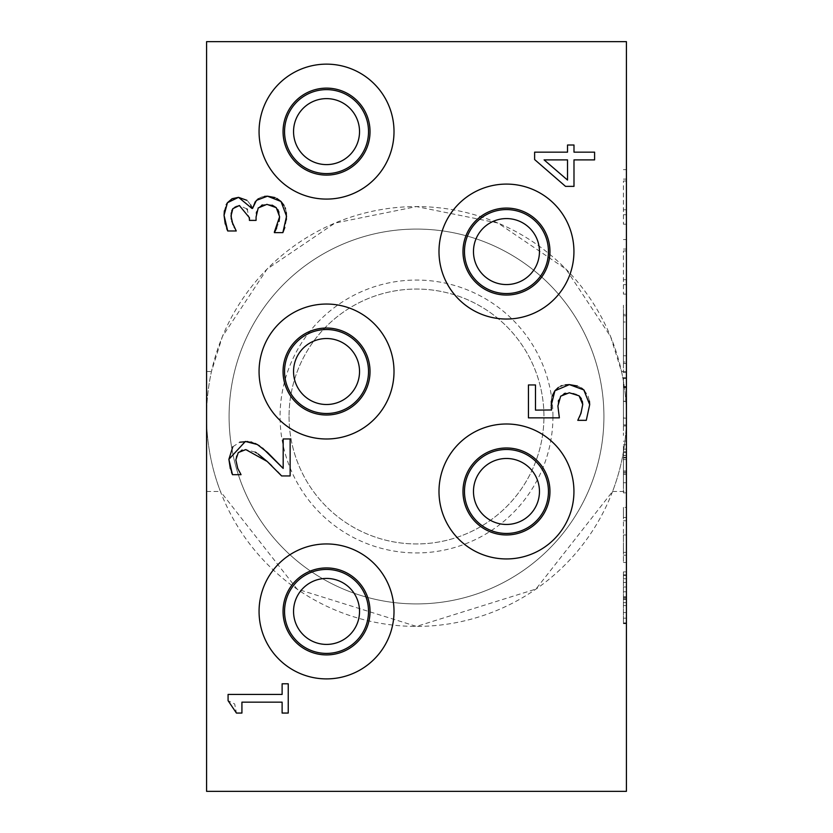 <?xml version="1.0" encoding="UTF-8"?>
<svg xmlns="http://www.w3.org/2000/svg" width="833" height="833" viewBox="0 0 833 833"><rect width="100%" height="100%" fill="white"/><g stroke="black" fill="none" stroke-linecap="round" stroke-linejoin="round"><path stroke-width="0.62" stroke-dasharray="4.17 3.12" d="M284.553 131.614A41.983 41.983 0 0 1 347.528 95.254A41.983 41.983 0 0 1 347.528 167.974A41.983 41.983 0 0 1 284.553 131.614M464.481 251.566A41.983 41.983 0 0 1 527.456 215.206A41.983 41.983 0 0 1 527.456 287.926A41.983 41.983 0 0 1 464.481 251.566M284.553 371.518A41.983 41.983 0 0 1 347.528 335.158A41.983 41.983 0 0 1 347.528 407.878A41.983 41.983 0 0 1 284.553 371.518M284.553 611.422A41.983 41.983 0 0 1 347.528 575.062A41.983 41.983 0 0 1 347.528 647.782A41.983 41.983 0 0 1 284.553 611.422M464.481 491.47A41.983 41.983 0 0 1 527.456 455.11A41.983 41.983 0 0 1 527.456 527.83A41.983 41.983 0 0 1 464.481 491.47M259.063 131.614A67.473 67.473 0 0 1 360.272 73.179A67.473 67.473 0 0 1 360.272 190.049A67.473 67.473 0 0 1 259.063 131.614M259.063 371.518A67.473 67.473 0 0 1 360.272 313.083A67.473 67.473 0 0 1 360.272 429.953A67.473 67.473 0 0 1 259.063 371.518M438.991 251.566A67.473 67.473 0 0 1 540.2 193.131A67.473 67.473 0 0 1 540.2 310.001A67.473 67.473 0 0 1 438.991 251.566M438.991 491.47A67.473 67.473 0 0 1 540.2 433.035A67.473 67.473 0 0 1 540.2 549.905A67.473 67.473 0 0 1 438.991 491.47M259.063 611.422A67.473 67.473 0 0 1 360.272 552.987A67.473 67.473 0 0 1 360.272 669.857A67.473 67.473 0 0 1 259.063 611.422M206.584 416.5A209.916 209.916 0 0 1 521.458 234.708A209.916 209.916 0 0 1 521.458 598.292A209.916 209.916 0 0 1 206.584 416.5A209.916 209.916 0 0 0 220.433 491.47L297.069 589.066L416.5 626.416L535.931 589.066L612.567 491.47A209.916 209.916 0 0 0 621.543 371.518L610.579 336.511L565.971 269.111L498.04 223.067L416.5 206.584L334.96 223.067L267.029 269.111L222.421 336.511L211.457 371.518A209.916 209.916 0 0 0 206.584 416.5L206.584 41.65L626.416 41.65L626.416 791.35L206.584 791.35L206.584 416.5M289.051 416.5A127.449 127.449 0 0 0 480.224 526.873A127.449 127.449 0 0 0 480.224 306.127A127.449 127.449 0 0 0 289.051 416.5A127.449 127.449 0 0 0 416.5 543.949A127.449 127.449 0 0 0 543.949 416.5A127.449 127.449 0 0 0 416.5 289.051A127.449 127.449 0 0 0 289.051 416.5M603.925 416.5A187.425 187.425 0 0 0 322.788 254.19A187.425 187.425 0 0 0 322.788 578.81A187.425 187.425 0 0 0 603.925 416.5A187.425 187.425 0 0 0 322.788 254.19A187.425 187.425 0 0 0 322.788 578.81A187.425 187.425 0 0 0 603.925 416.5M552.945 416.5A136.445 136.445 0 0 1 348.277 534.661A136.445 136.445 0 0 1 348.277 298.339A136.445 136.445 0 0 1 552.945 416.5M544.095 159.884L567.523 180.053L567.523 159.884L544.095 159.884M567.523 145.015L573.989 145.015L573.989 152.158L594.595 152.158L594.595 159.884L573.989 159.884L573.989 186.373L565.524 186.373L534.619 159.551L534.619 152.158L567.523 152.158L567.523 145.015M283.178 468.406L283.178 438.96L290.134 438.96L290.134 475.945L281.627 475.945M259.459 445.822L262.572 448.123M247.755 441.532L250.931 442.021M251.878 442.261L255.283 443.479M232.834 446.748L239.8 442.198M231.522 472.384L230.325 468.656M240.258 473.071L241.039 474.675L232.49 474.675M236.322 456.224L235.843 459.899L237.738 468.406L239.227 471.416M241.383 450.382L238.269 452.569L236.447 455.818M255.127 452.1L245.808 449.601L242.278 450.059M258.115 453.995L256.658 453.017M277.681 471.79L271.683 465.699M288.239 683.799L288.239 713.058L282.116 713.058L282.116 702.167L241.924 702.167L241.924 713.058L236.426 713.058L234.677 703.968L228.075 700.668L228.075 694.441L282.116 694.441L282.116 683.799L288.239 683.799M231.72 210.957L231.23 212.967M246.849 208.916L239.363 205.522L235.666 206.282M235.447 206.397L232.844 208.677M256.325 213.227L256.075 220.391L249.421 220.391L247.359 209.666M261.552 205.303L258.22 207.948L256.543 211.957M272.152 205.137L266.914 204.356L262.551 204.918M279.607 216.747L278.951 212.196M277.795 209.531L276.254 207.656M276.66 228.096L279.076 221.463M282.856 232.636L274.359 232.636L274.359 232.053M286.375 219.86L284.834 227.492M283.991 205.355L285.146 207.823M285.469 208.76L286.323 212.644M274.963 197.567L276.868 198.462M258.324 198.723L260.073 197.713M260.073 197.702L261.479 197.098M261.812 196.984L264.55 196.369M252.92 206.876L254.304 203.283M254.388 203.127L254.929 202.221M251.951 208.437L252.534 208.437M247.661 200.992L250.723 204.991M224.348 210.801L226.201 204.772M226.659 228.586L225.233 224.015M234.594 227.95L236.249 230.98L227.742 230.98M232.896 224.566L234.177 227.232M231.262 219.017L231.803 221.339M577.394 385.991L581.476 388.063M584.256 390.333L588.088 396.144M588.108 396.196L589.441 401.037M586.286 420.332L577.779 420.332L579.341 417.094M579.924 415.865L582.736 404.484M582.34 401.246L581.351 398.643M579.091 395.831L574.916 393.551M574.426 393.395L565.388 393.207M564.076 393.645L560.671 396.175L558.537 400.402M558.36 387.449L560.671 386.148M562.025 385.617L565.347 384.856M551.269 401.214L551.821 397.247M551.904 396.872L552.102 396.123M551.467 409.971L551.321 408.597M551.217 407.254L551.154 405.65M558.339 401.287L557.902 405.994L559.36 417.854L528.445 417.854L528.445 384.95L535.494 384.95L535.494 410.117L551.488 410.117M623.417 322.007L623.417 338.854L623.417 315.769L623.417 322.007L626.416 322.007L626.416 338.854L626.416 315.769L623.417 315.769M623.417 362.001L623.417 338.854L623.417 362.001L626.416 362.001L626.416 338.854L626.416 362.001M626.416 372.559L626.416 338.916L623.417 338.916L623.417 314.353L623.417 372.559L623.417 338.916L626.416 338.916L626.416 314.353L623.417 314.353L623.417 305.222L623.417 314.353L626.416 314.353L626.416 372.559L623.417 372.559M626.416 315.769L626.416 322.007M626.416 363.427L623.417 363.427M626.416 305.222L626.416 314.353L626.416 305.222L623.417 305.222M623.417 514.648L623.417 534.963L623.417 507.37L623.417 514.648L626.416 514.648L626.416 534.963L626.416 517.491L623.417 517.491L626.416 517.491L626.416 507.37L623.417 507.37L626.416 507.37L626.416 514.648M623.417 549.093L623.417 534.963L623.417 562.494L623.417 549.093L626.416 549.093L626.416 534.963L626.416 562.494L626.416 552.373L623.417 552.373L626.416 552.373L626.416 549.093M626.416 562.494L623.417 562.494L626.416 562.494M626.416 622.917L626.416 571.875L626.416 623.657L623.417 623.657L623.417 571.875L623.417 623.657L626.416 623.657L626.416 622.917L623.417 622.917M626.416 582.423L623.417 582.423M626.416 605.57L623.417 605.57M626.416 618.169L623.417 618.169M626.416 623.105L623.417 623.105M626.416 571.875L623.417 571.875M626.416 612.547L623.417 612.547M626.416 575.572L623.417 575.572M626.416 574.832L623.417 574.832L626.416 574.832M623.417 459.222L623.417 482.744L623.417 455.339L623.417 459.222L626.416 459.222L626.416 482.744L623.417 482.744L623.417 451.757L623.417 482.744L626.416 482.744L626.416 455.339L623.417 455.339M623.417 455.453L623.417 492.865L623.417 444.78L623.417 455.453L626.416 455.453L623.417 455.453M626.416 455.339L626.416 459.222M626.416 457.244L626.416 482.744L626.416 457.244L623.417 457.244M626.416 451.757L623.417 451.757M626.416 457.931L623.417 457.931M626.416 452.683L626.416 492.865L626.416 452.683L623.417 452.683M626.416 444.78L623.417 444.78M626.416 441.198L623.417 441.198M626.416 482.744L623.417 482.744L626.416 482.744M626.416 492.865L623.417 492.865L626.416 492.865M626.416 449.102L623.417 449.102M626.416 250.962L626.416 294.111L626.416 239.602L626.416 250.962L623.417 250.962L623.417 294.111L623.417 250.962M626.416 239.602L623.417 239.602L626.416 239.602M626.416 284.667L623.417 284.667L626.416 284.667M626.416 294.111L623.417 294.111L626.416 294.111M626.416 249.046L623.417 249.046L626.416 249.046M626.416 279.721L623.417 279.721M626.416 435.461L626.416 377.682L626.416 424.903L626.416 377.682L626.416 387.803L623.417 387.803L623.417 435.461L623.417 377.682L623.417 387.803L626.416 387.803L626.416 435.461L623.417 435.461M623.417 378.421L623.417 401.267L623.417 378.421L626.416 378.421M623.417 417.864L623.417 401.267L623.417 424.903L623.417 417.864L626.416 417.864M626.416 418.114L623.417 418.114M626.416 424.903L623.417 424.903M626.416 386.512L623.417 386.512M626.416 377.682L623.417 377.682L626.416 377.682M626.416 378.484L623.417 378.484M626.416 181.021L626.416 224.171L626.416 169.672L626.416 181.021L623.417 181.021L623.417 224.171L623.417 181.021M626.416 169.672L623.417 169.672L626.416 169.672M626.416 214.727L623.417 214.727L626.416 214.727M626.416 224.171L623.417 224.171L626.416 224.171M626.416 179.116L623.417 179.116L626.416 179.116M626.416 209.791L623.417 209.791M626.416 338.854L623.417 338.854M626.416 363.49L623.417 363.49M626.416 355.774L623.417 355.774M626.416 520.76L623.417 520.76M626.416 534.963L623.417 534.963L626.416 534.963M626.416 555.205L623.417 555.205M626.416 598.667L623.417 598.667M626.416 599.406L623.417 599.406M626.416 591.815L623.417 591.815M626.416 597.49L623.417 597.49M626.416 578.789L623.417 578.789M626.416 586.994L623.417 586.994M626.416 602.613L623.417 602.613M626.416 596.813L623.417 596.813M626.416 471.259L623.417 471.259L626.416 471.259M626.416 459.597L623.417 459.597M626.416 473.05L623.417 473.05M626.416 474.529L623.417 474.529M626.416 472.675L623.417 472.675M626.416 471.009L623.417 471.009M626.416 401.267L623.417 401.267L626.416 401.267M626.416 401.391L623.417 401.391M626.416 387.064L623.417 387.064M626.416 401.204L623.417 401.204M626.416 425.955L623.417 425.955M626.416 425.892L623.417 425.892M612.567 491.47L626.416 491.47M206.584 491.47L220.433 491.47M621.543 371.518L626.416 371.518M206.584 371.518L211.457 371.518"/><path stroke-width="1.25" d="M293.549 131.614A32.987 32.987 0 0 1 343.029 103.042A32.987 32.987 0 0 1 343.029 160.186A32.987 32.987 0 0 1 293.549 131.614M284.553 131.614A41.983 41.983 0 0 0 347.528 167.974A41.983 41.983 0 0 0 347.528 95.254A41.983 41.983 0 0 0 284.553 131.614M473.477 251.566A32.987 32.987 0 0 1 522.957 222.994A32.987 32.987 0 0 1 522.957 280.138A32.987 32.987 0 0 1 473.477 251.566M464.481 251.566A41.983 41.983 0 0 0 527.456 287.926A41.983 41.983 0 0 0 527.456 215.206A41.983 41.983 0 0 0 464.481 251.566M293.549 371.518A32.987 32.987 0 0 1 343.029 342.946A32.987 32.987 0 0 1 343.029 400.09A32.987 32.987 0 0 1 293.549 371.518M284.553 371.518A41.983 41.983 0 0 0 347.528 407.878A41.983 41.983 0 0 0 347.528 335.158A41.983 41.983 0 0 0 284.553 371.518M293.549 611.422A32.987 32.987 0 0 1 343.029 582.85A32.987 32.987 0 0 1 343.029 639.994A32.987 32.987 0 0 1 293.549 611.422M284.553 611.422A41.983 41.983 0 0 0 347.528 647.782A41.983 41.983 0 0 0 347.528 575.062A41.983 41.983 0 0 0 284.553 611.422M473.477 491.47A32.987 32.987 0 0 1 522.957 462.898A32.987 32.987 0 0 1 522.957 520.042A32.987 32.987 0 0 1 473.477 491.47M464.481 491.47A41.983 41.983 0 0 0 527.456 527.83A41.983 41.983 0 0 0 527.456 455.11A41.983 41.983 0 0 0 464.481 491.47M283.053 131.614A43.483 43.483 0 0 1 348.277 93.952A43.483 43.483 0 0 1 348.277 169.276A43.483 43.483 0 0 1 283.053 131.614M259.063 131.614A67.473 67.473 0 0 0 360.272 190.049A67.473 67.473 0 0 0 360.272 73.179A67.473 67.473 0 0 0 259.063 131.614M283.053 371.518A43.483 43.483 0 0 1 348.277 333.856A43.483 43.483 0 0 1 348.277 409.18A43.483 43.483 0 0 1 283.053 371.518M259.063 371.518A67.473 67.473 0 0 0 360.272 429.953A67.473 67.473 0 0 0 360.272 313.083A67.473 67.473 0 0 0 259.063 371.518M462.981 251.566A43.483 43.483 0 0 1 528.205 213.904A43.483 43.483 0 0 1 528.205 289.228A43.483 43.483 0 0 1 462.981 251.566M438.991 251.566A67.473 67.473 0 0 0 540.2 310.001A67.473 67.473 0 0 0 540.2 193.131A67.473 67.473 0 0 0 438.991 251.566M462.981 491.47A43.483 43.483 0 0 1 528.205 453.808A43.483 43.483 0 0 1 528.205 529.132A43.483 43.483 0 0 1 462.981 491.47M438.991 491.47A67.473 67.473 0 0 0 540.2 549.905A67.473 67.473 0 0 0 540.2 433.035A67.473 67.473 0 0 0 438.991 491.47M283.053 611.422A43.483 43.483 0 0 1 348.277 573.76A43.483 43.483 0 0 1 348.277 649.084A43.483 43.483 0 0 1 283.053 611.422M259.063 611.422A67.473 67.473 0 0 0 360.272 669.857A67.473 67.473 0 0 0 360.272 552.987A67.473 67.473 0 0 0 259.063 611.422M567.523 159.884L544.095 159.884L567.523 180.053L567.523 159.884M573.989 186.373L565.524 186.373L534.619 159.551L534.619 152.158L567.523 152.158L567.523 145.015L573.989 145.015L573.989 152.158L594.595 152.158L594.595 159.884L573.989 159.884L573.989 186.373M262.572 448.123L283.178 468.406L283.178 438.96L290.134 438.96L290.134 475.945L281.627 475.945L277.681 471.79M255.283 443.479L259.459 445.822M239.8 442.198L247.755 441.532M250.931 442.021L251.878 442.261M230.325 468.656L228.888 459.316L232.834 446.748M271.683 465.699L267.185 461.461L245.808 449.601L238.269 452.569L235.843 459.899L237.738 468.406L241.039 474.675L232.49 474.675L231.522 472.384M239.227 471.416L240.258 473.071M242.278 450.059L241.383 450.382M281.627 475.945L267.185 461.461L258.115 453.995M256.658 453.017L255.127 452.1M232.49 474.675L228.888 459.316L245.371 441.438L257.366 444.541L267.622 452.569L283.178 468.406M288.239 683.799L288.239 713.058L282.116 713.058L282.116 702.167L241.924 702.167L241.924 713.058L236.426 713.058L228.075 700.668L228.075 694.441L282.116 694.441L282.116 683.799L288.239 683.799M279.076 221.463L279.607 216.747L276.254 207.656L266.914 204.356L258.22 207.948L256.075 216.986L256.075 220.391L249.421 220.391L249.421 217.715L239.363 205.522L232.844 208.677L231.72 210.957M231.23 212.967L231.262 219.017M247.359 209.666L246.849 208.916M256.543 211.957L256.325 213.227M262.551 204.918L261.552 205.303M276.254 207.656L272.152 205.137M278.951 212.196L277.795 209.531M284.834 227.492L282.856 232.636L274.359 232.636L276.66 228.096M286.323 212.644L286.375 219.86M276.868 198.462L281.013 201.482L283.991 205.355M285.146 207.823L285.469 208.76M264.55 196.369L267.497 196.182L274.963 197.567M254.929 202.221L258.324 198.723M250.723 204.991L251.951 208.437L252.92 206.876M226.201 204.772L227.451 202.7L232.095 198.712L238.53 197.348L246.891 200.316M225.233 224.015L224.046 215.331L224.348 210.801M231.803 221.339L236.249 230.98L227.742 230.98L226.659 228.586M234.177 227.232L234.594 227.95M252.534 208.437L256.418 200.368L267.497 196.182L281.013 201.482L286.552 216.257L282.856 232.636M274.359 232.053L279.607 216.747M232.844 208.677L231.001 215.966L232.896 224.566M227.742 230.98L224.046 215.331L227.451 202.7L238.53 197.348L251.951 208.437M565.347 384.856L569.376 384.607L577.394 385.991M581.476 388.063L584.256 390.333M552.102 396.123L554.893 390.781L569.376 384.607L583.808 389.906L589.691 404.63L586.286 420.332L577.779 420.332L580.986 413.283L582.736 404.484L582.34 401.246M589.441 401.037L589.691 404.63L586.286 420.332M579.341 417.094L579.924 415.865M581.351 398.643L579.091 395.831L569.324 392.77L560.671 396.175L557.902 405.994L559.36 417.854L528.445 417.854L528.445 384.95L535.494 384.95L535.494 410.117L551.467 409.971M582.736 404.484L579.091 395.831M565.388 393.207L564.076 393.645M551.154 405.65L554.893 390.781L558.36 387.449M560.671 386.148L562.025 385.617M551.488 410.117L551.269 401.214M551.321 408.597L551.217 407.254M558.537 400.402L558.339 401.287M626.416 791.35L626.416 41.65L206.584 41.65L206.584 791.35L626.416 791.35"/></g></svg>
